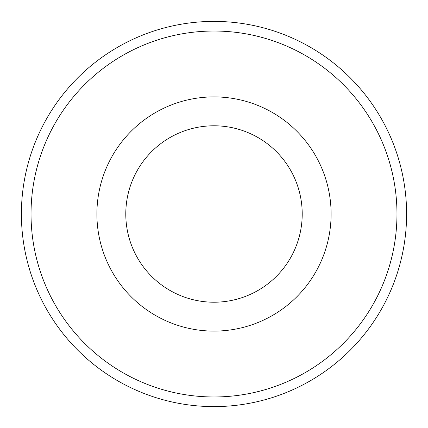 <?xml version="1.0" encoding="UTF-8"?>
<svg xmlns="http://www.w3.org/2000/svg" width="428" height="428" viewBox="0 0 428 428"><rect width="100%" height="100%" fill="white"/><g stroke="black" fill="none" stroke-linecap="round" stroke-linejoin="round"><path stroke-width="0.64" d="M31.03 214A182.97 182.97 0 0 0 214 396.97A182.97 182.97 0 0 0 396.97 214A182.97 182.97 0 0 0 214 31.03A182.97 182.97 0 0 0 31.03 214M406.6 214A192.6 192.6 0 0 1 214 406.6A192.6 192.6 0 0 1 21.4 214A192.6 192.6 0 0 1 214 21.4A192.6 192.6 0 0 1 406.6 214M125.789 214A88.211 88.211 0 0 0 214 302.211A88.211 88.211 0 0 0 302.211 214A88.211 88.211 0 0 0 214 125.789A88.211 88.211 0 0 0 125.789 214M331.101 214A117.101 117.101 0 0 1 214 331.101A117.101 117.101 0 0 1 96.899 214A117.101 117.101 0 0 1 214 96.899A117.101 117.101 0 0 1 331.101 214"/></g></svg>

